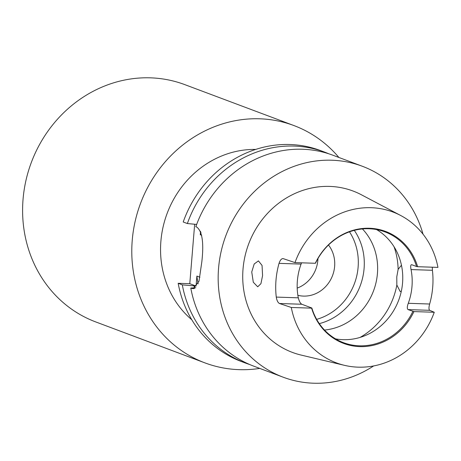 <?xml version="1.0" encoding="UTF-8"?>
<svg xmlns="http://www.w3.org/2000/svg" width="461" height="461" viewBox="0 0 461 461"><rect width="100%" height="100%" fill="white"/><g stroke="black" fill="none" stroke-linecap="round" stroke-linejoin="round"><path stroke-width="0.69" d="M338.881 157.46A126.729 116.305 110.6 0 0 293.934 125.565L184.746 84.611A126.729 116.305 110.6 0 0 23.05 199.342A126.729 116.305 110.6 0 0 95.732 321.928L204.926 362.882A126.729 116.305 110.6 0 0 259.756 368.408M293.934 125.565A126.729 116.305 110.6 0 0 132.238 240.296A126.729 116.305 110.6 0 0 204.926 362.882M255.705 149.416A95.75 87.878 110.6 0 0 160.889 241.253A95.75 87.878 110.6 0 0 191.811 319.773M262.574 275.638L260.926 283.676L257.711 286.794L253.302 282.247L251.741 271.984L254.19 263.974L258.425 260.891L262.05 265.415L262.574 275.638M401.3 291.34L400.206 291.571L396.846 285.019L396.777 276.848L398.131 269.403L401.07 265.674L401.566 265.761M335.533 338.864A59.141 54.277 110.6 0 0 402.551 282.979A59.141 54.277 110.6 0 0 376.533 229.555M324.509 330.053A59.141 54.277 110.6 0 0 377.426 273.552A59.141 54.277 110.6 0 0 362.432 228.938M319.312 323.628A59.141 54.277 110.6 0 0 364.086 268.55A59.141 54.277 110.6 0 0 354.296 230.362M297.858 295.305A30.979 28.432 110.6 0 0 334.628 266.395A30.979 28.432 110.6 0 0 328.491 245.016M297.195 288.096A30.979 28.432 110.6 0 0 317.871 260.108A30.979 28.432 110.6 0 0 317.963 258.54M432.314 267.201L432.418 270.29A81.545 74.838 -69.4 0 1 432.7 287.209A81.545 74.838 -69.4 0 1 429.646 304.018C428.736 307.389 428.753 309.492 429.704 310.322L408.054 309.596C407 308.737 407.075 306.634 408.279 303.298A59.141 54.277 110.6 0 0 411.984 286.517A59.141 54.277 110.6 0 0 411.051 269.576C410.399 266.251 410.63 264.631 411.742 264.723L416.56 266.527A59.141 54.277 110.6 0 0 384.975 231.9A59.141 54.277 110.6 0 0 315.537 263.139L315.307 263.277A59.792 54.876 110.6 0 1 369.492 228.253A59.792 54.876 110.6 0 1 417.631 266.706L416.56 266.527M417.631 266.706L437.95 267.392A80.554 73.933 110.6 0 0 400.736 215.518L361.378 194.767A86.201 79.108 110.6 0 0 243.028 269.045A86.201 79.108 110.6 0 0 301.24 355.103L344.54 365.354A80.554 73.933 110.6 0 0 434.262 312.264L429.704 310.322M344.54 365.354A80.554 73.933 110.6 0 1 291.3 307.47L279.47 303.499C277.914 302.652 276.842 300.514 276.266 297.086A82.248 75.483 -69.4 0 1 276.001 280.167A82.248 75.483 -69.4 0 1 279.038 263.358C280.167 260.067 281.538 258.488 283.158 258.621L282.841 258.569M400.736 215.518A80.554 73.933 110.6 0 0 294.988 262.597L283.158 258.621M408.054 309.596L413.943 311.584A59.792 54.876 110.6 0 1 359.759 346.609A59.792 54.876 110.6 0 1 311.619 308.15L311.849 308.017A59.141 54.277 110.6 0 0 343.433 342.65A59.141 54.277 110.6 0 0 412.872 311.406M301.627 262.816L301.073 264.095A59.141 54.277 110.6 0 0 297.368 280.882A59.141 54.277 110.6 0 0 298.302 297.823C299.154 301.223 300.318 303.367 301.794 304.248L311.849 308.017M283.175 377.196L253.896 366.213A112.651 103.385 -69.4 0 1 190.785 288.039L193.205 288.713L199.002 281.193L201.809 261.94C203.981 243.103 202.321 231.485 196.83 227.094L195.827 226.72A112.651 103.385 -69.4 0 1 333.015 155.265L362.294 166.242A112.651 103.385 110.6 0 0 218.566 268.227A112.651 103.385 110.6 0 0 283.175 377.196A112.651 103.385 110.6 0 0 373.623 365.953M423.037 234.194A112.651 103.385 110.6 0 0 362.294 166.242M194.669 224.242L189.782 283.699L196.063 286.056L182.32 284.863A112.651 103.385 -69.4 0 0 245.431 363.038A112.651 103.385 -69.4 0 0 249.701 364.524M189.782 283.699L178.171 283.308A112.651 103.385 110.6 0 0 241.287 361.482L245.431 363.038M324.55 152.09L320.407 150.534A112.651 103.385 110.6 0 0 183.213 221.989L187.362 223.545A112.651 103.385 -69.4 0 1 324.55 152.09A112.651 103.385 -69.4 0 1 328.745 153.778M190.785 288.039L195.787 287.716M200.564 231.341L200.287 234.718A98.003 89.947 -69.4 0 1 200.967 232.448M200.287 234.718L201.676 235.237M199.907 277.205L196.887 276.076L196.063 286.056M198.144 283.867A98.003 89.947 -69.4 0 1 196.887 276.076M194.473 287.802A102.694 94.246 -69.4 0 1 194.069 285.987M187.362 223.545L196.657 224.432M178.171 283.308L182.32 284.863M294.988 262.597L315.307 263.277M291.3 307.47L311.619 308.15M434.262 312.264L413.943 311.584M360.081 337.412A71.812 65.906 110.6 0 0 396.846 285.019M316.655 319.364A56.38 51.741 110.6 0 0 358.116 267.184A56.38 51.741 110.6 0 0 349.484 231.831M398.131 269.403A71.812 65.906 110.6 0 0 394.069 246.791M408.279 303.298L429.646 304.018M432.418 270.29L411.051 269.576M301.794 304.248L279.47 303.499M276.266 297.086L298.302 297.823M301.073 264.095L279.038 263.358M191.788 288.413L194.507 288.505"/></g></svg>
